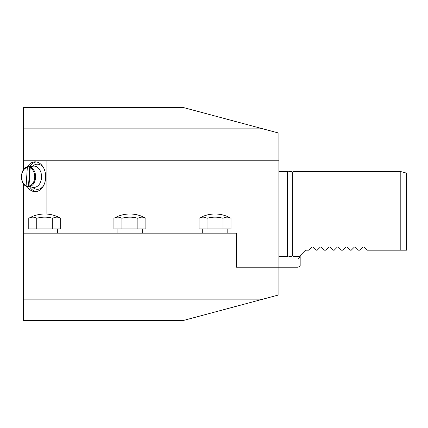 <?xml version="1.0" encoding="UTF-8"?>
<svg xmlns="http://www.w3.org/2000/svg" width="428" height="428" viewBox="0 0 428 428"><rect width="100%" height="100%" fill="white"/><g stroke="black" fill="none" stroke-linecap="round" stroke-linejoin="round"><path stroke-width="0.64" d="M236.315 233.158L236.315 267.211L278.885 267.211L278.885 294.887L263.001 299.14L23.46 299.14L23.46 233.158L236.315 233.158M23.46 299.14L23.46 320.428L183.564 320.428L263.001 299.14M236.315 267.211L278.885 267.211L278.885 133.113L183.564 107.572L23.46 107.572L23.46 169.718M23.46 233.158L23.46 183.783M46.877 214.07L46.877 160.789M263.001 128.86L23.46 128.86M278.885 160.789L23.46 160.789M27.082 186.351A14.9 10.534 -90 0 0 35.139 191.648A14.9 10.534 -90 0 0 45.673 176.748A14.9 10.534 -90 0 0 35.139 161.848A14.9 10.534 -90 0 0 27.189 166.974M43.356 186.068A12.567 8.886 90 0 1 32.507 187.245M32.507 166.257A12.567 8.886 90 0 1 43.356 167.434M36.268 191.562A14.9 10.534 90 0 1 29.671 186.886M29.676 166.61A14.9 10.534 90 0 1 36.268 161.934M287.402 255.505L287.402 172.495M278.885 256.57L287.402 256.57L287.402 171.43L278.885 171.43M287.605 255.505C289.312 256.896 291.024 256.896 292.736 255.505L292.736 172.495C293.207 171.286 287.129 171.286 287.605 172.495M406.6 250.187L406.6 173.142L400.212 171.43L292.934 171.43L292.934 256.57L299.108 256.57L305.496 250.187L308.69 250.187L311.851 247.02L312.756 247.02L315.923 250.187L317.202 250.187L320.369 247.02L321.273 247.02L324.44 250.187L325.713 250.187L328.881 247.02L329.785 247.02L332.952 250.187L334.231 250.187L337.398 247.02L338.302 247.02L341.469 250.187L342.742 250.187L345.91 247.02L346.814 247.02L349.981 250.187L351.26 250.187L354.427 247.02L355.326 247.02L358.493 250.187L359.771 250.187L362.939 247.02L363.843 247.02L367.01 250.187L406.6 250.187L400.212 250.187L400.212 171.43M345.91 247.02L346.814 247.02M278.885 258.977L298.043 258.977L298.043 267.211L278.885 267.211M298.043 258.977L300.172 256.672L300.172 265.986L298.043 267.211M300.172 256.672L300.172 255.505M28.986 186.009L30.185 167.872L30.639 167.225L32.651 166.974A10.213 7.223 -90 0 0 29.928 166.578A10.213 7.223 -90 0 0 29.789 166.594L28.473 186.528A10.213 7.223 -90 0 0 29.928 186.924A10.213 7.223 -90 0 0 31.335 186.908L29.355 186.656L28.986 186.009A9.33 6.597 -90 0 0 34.722 177.62A9.33 6.597 -90 0 0 30.185 167.872M29.789 166.594L27.767 166.845L27.322 167.492L26.124 185.629L26.493 186.276L28.473 186.528M27.767 166.845C20.218 167.482 19.126 183.671 26.402 186.255L26.493 186.276M29.928 166.578L33.363 166.15A10.641 7.527 90 0 1 34.722 166.155A10.641 7.527 90 0 1 41.548 176.678A10.641 7.527 90 0 1 34.828 187.33A10.641 7.527 90 0 1 33.363 187.352L29.928 186.924M227.803 233.158L227.803 228.9M199.057 218.285L199.057 228.9L231.008 228.9L231.008 218.285A31.929 31.929 0 0 0 199.057 218.285A28.772 14.386 90 0 1 207.045 218.285L207.045 228.9M207.045 218.285A28.772 28.772 0 0 1 223.02 218.285L223.02 228.9M223.02 218.285A28.772 14.386 -90 0 1 231.008 218.285M215.033 217.151A28.772 28.772 90 0 0 213.754 217.183M142.663 233.158L142.663 228.9M137.875 228.9L145.868 228.9L145.868 218.285A31.929 31.929 0 0 0 113.912 218.285L113.912 228.9L137.875 228.9L137.875 218.285A28.772 14.386 -90 0 1 145.868 218.285M113.912 218.285A28.772 14.386 90 0 1 121.9 218.285L121.9 228.9M121.9 218.285A28.772 28.772 -90 0 1 137.875 218.285M57.518 233.158L57.518 228.9M28.772 218.285L28.772 228.9L60.723 228.9L60.723 218.285A31.929 31.929 0 0 0 28.772 218.285A28.772 14.386 90 0 1 36.76 218.285L36.76 228.9M36.76 218.285A28.772 28.772 0 0 1 52.735 218.285L52.735 228.9M52.735 218.285A28.772 14.386 -90 0 1 60.723 218.285M44.747 217.151A28.772 28.772 90 0 0 43.469 217.183M27.322 167.492A9.33 6.597 -90 0 0 21.582 175.881A9.33 6.597 -90 0 0 26.124 185.629M29.355 186.656A9.967 7.046 -90 0 0 35.583 177.679A9.967 7.046 -90 0 0 30.639 167.225M202.262 233.158L202.262 228.9M117.117 233.158L117.117 228.9M31.977 233.158L31.977 228.9"/></g></svg>
